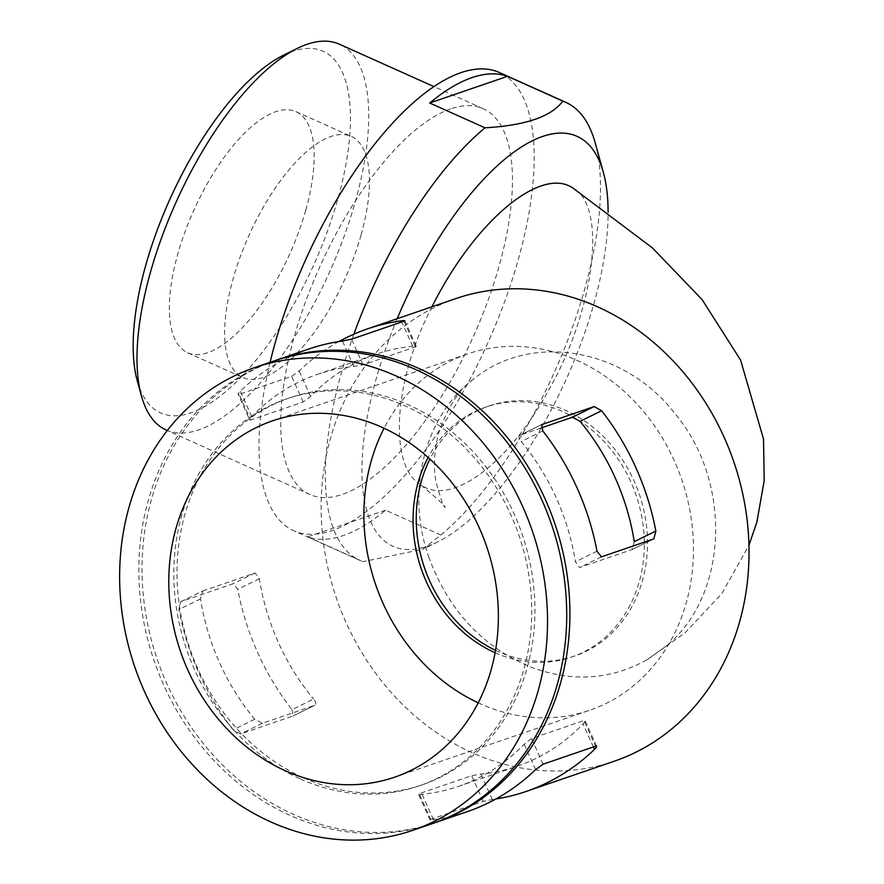<?xml version="1.0" encoding="UTF-8"?>
<svg xmlns="http://www.w3.org/2000/svg" width="884" height="884" viewBox="0 0 884 884"><rect width="100%" height="100%" fill="white"/><g stroke="black" fill="none" stroke-linecap="round" stroke-linejoin="round"><path stroke-width="0.66" stroke-dasharray="4.42 3.31" d="M338.926 341.544A244.503 210.072 -108.9 0 0 299.123 370.971L291.621 376.352L239.166 394.341L250.736 420.011C249.045 420.342 249.376 419.193 251.741 416.585A217.74 187.077 71.1 0 1 317.301 374.396A217.74 187.077 71.1 0 1 353.887 366.451L363.103 364.86L415.557 346.871C417.093 346.197 416.154 345.998 412.74 346.263A217.74 187.077 -108.9 0 0 376.153 354.208A217.74 187.077 -108.9 0 0 310.593 396.397L303.201 402.021L250.736 420.011L249.697 419.922L238.139 394.297M403.988 321.201L415.557 346.871L416.331 346.362M541.063 428L519.759 435.326L541.549 424.618M541.384 424.718L519.947 435.237C518.311 436.265 518.72 438.353 521.184 441.514A217.74 187.077 71.1 0 1 575.418 561.815L579.617 567.572L632.071 549.583L634.27 541.627M275.046 360.606A244.503 210.072 -108.9 0 0 142.236 579.771A244.503 210.072 -108.9 0 0 293.3 814.286A244.503 210.072 -108.9 0 0 433.701 823.148M455.757 298.615A244.503 210.072 -108.9 0 0 321.323 517.372A244.503 210.072 -108.9 0 0 472.421 752.848A244.503 210.072 -108.9 0 0 614.424 761.168M467.282 811.645A244.503 210.072 71.1 0 1 433.48 819.711C430.121 820.109 429.215 819.987 430.773 819.335L483.228 801.346L492.333 799.523A244.503 210.072 -108.9 0 0 495.836 798.992M429.978 819.799L430.773 819.335L419.204 793.666L471.658 775.677L480.874 774.097A217.74 187.077 -108.9 0 0 517.449 766.141A217.74 187.077 -108.9 0 0 583.02 723.952C585.374 721.344 585.705 720.195 584.015 720.526L531.56 738.516L524.168 744.14A217.74 187.077 71.1 0 1 458.597 786.329A217.74 187.077 71.1 0 1 422.022 794.285C418.607 794.55 417.657 794.34 419.204 793.666L418.419 794.175L429.978 819.811M291.985 709.631L293.013 715.996L240.558 733.985L233.133 729.819A244.503 210.072 71.1 0 1 178.9 609.507L180.69 601.739L233.354 583.661L237.752 589.33A244.503 210.072 -108.9 0 0 291.985 709.631L313.577 699.034C316.041 702.183 316.45 704.272 314.803 705.299L262.349 723.289L254.725 719.222A217.74 187.077 71.1 0 1 200.491 598.921L202.69 590.965L180.9 601.661M238.139 394.286L239.166 394.341C237.476 394.706 237.851 393.645 240.271 391.159A244.503 210.072 71.1 0 1 308.615 349.081M431.967 306.781C391.457 384.662 390.485 465.99 419.215 483.581C446.95 507.217 504.488 469.868 547.76 391.778C595.44 309.533 607.341 205.552 572.909 188.049M397.214 318.693A224.68 89.604 114.2 0 0 395.678 547.362A224.68 89.604 114.2 0 0 437.779 541.87A224.68 89.604 114.2 0 0 608.104 212.259M385.579 510.178L307.754 536.875A251.111 100.146 114.2 0 0 385.579 510.178L440.862 534.986L422.861 549.24L363.048 561.683A251.111 100.146 114.2 0 1 360.131 560.511L293.786 530.743A251.111 100.146 114.2 0 0 487.957 342.627A251.111 100.146 114.2 0 0 499.383 72.521M440.862 534.986A251.111 100.146 114.2 0 0 595.23 142.921M353.876 334.185A251.111 100.146 114.2 0 0 360.131 560.511M307.754 536.875L363.048 561.683M450.785 108.809A211.464 84.334 114.2 0 0 305.488 301.93A211.464 84.334 114.2 0 0 310.019 494.565A211.464 84.334 114.2 0 0 473.526 336.152A211.464 84.334 114.2 0 0 483.15 108.699A211.464 84.334 114.2 0 0 450.785 108.809M166.269 430.066A211.464 84.334 114.2 0 0 329.776 271.653A211.464 84.334 114.2 0 0 339.401 44.2M137.318 380.971A198.248 79.063 114.2 0 0 310.063 272.891A198.248 79.063 114.2 0 0 292.582 51.394A198.248 79.063 114.2 0 0 283.477 55.217M305.742 210.226A132.169 52.709 -65.8 0 1 187.673 352.76A132.169 52.709 -65.8 0 1 193.684 210.591A132.169 52.709 -65.8 0 1 295.875 111.594A132.169 52.709 -65.8 0 1 305.742 210.226M495.095 652.724A132.169 113.55 -108.9 0 0 571.572 657.099A132.169 113.55 -108.9 0 0 636.104 495.239A132.169 113.55 -108.9 0 0 485.813 407.071A132.169 113.55 -108.9 0 0 428.121 457.47M478.222 702.824A188.336 161.816 -108.9 0 0 480.421 703.83A188.336 161.816 -108.9 0 0 589.805 710.228A188.336 161.816 -108.9 0 0 681.752 479.581A188.336 161.816 -108.9 0 0 467.592 353.943A188.336 161.816 -108.9 0 0 384.054 428.276M303.555 777.832A204.524 175.717 -108.9 0 0 422.331 784.793A204.524 175.717 -108.9 0 0 522.19 534.323A204.524 175.717 -108.9 0 0 289.609 397.877A204.524 175.717 -108.9 0 0 177.154 580.854A204.524 175.717 -108.9 0 0 303.555 777.832M300.35 778.937A204.524 175.717 -108.9 0 0 419.138 785.887A204.524 175.717 -108.9 0 0 518.985 535.417A204.524 175.717 -108.9 0 0 286.416 398.971A204.524 175.717 -108.9 0 0 173.96 581.948A204.524 175.717 -108.9 0 0 300.35 778.937M273.443 361.147A244.503 210.072 -108.9 0 0 138.998 579.904A244.503 210.072 -108.9 0 0 290.107 815.391A244.503 210.072 -108.9 0 0 432.11 823.711M293.212 715.918L314.803 705.299L293.013 715.996M202.69 590.965L255.144 572.965L259.344 578.733A217.74 187.077 -108.9 0 0 313.577 699.034M596.623 746.251L585.064 720.615L584.015 720.526L595.595 746.195M495.515 650.348A132.169 113.55 -108.9 0 0 498.012 651.508A132.169 113.55 -108.9 0 0 574.777 656.005A132.169 113.55 -108.9 0 0 639.298 494.145A132.169 113.55 -108.9 0 0 489.007 405.977A132.169 113.55 -108.9 0 0 429.911 459.083M361.037 235.033A132.169 52.709 -65.8 0 1 242.956 377.567A132.169 52.709 -65.8 0 1 248.968 235.398A132.169 52.709 -65.8 0 1 351.169 136.401A132.169 52.709 -65.8 0 1 361.037 235.033M429.138 558.014C405.259 492.476 424.11 416.441 473.238 379.313C531.151 331.71 624.612 347.799 675.288 414.032C732.593 482.344 728.261 595.849 666.039 646.149L647.11 659.685C610.943 679.906 572.313 682.426 531.218 667.243C482.94 647.254 448.917 610.844 429.138 558.014M270.084 362.307A251.111 100.146 114.2 0 0 293.786 530.743M542.765 430.917L521.184 441.514M601.407 556.876L579.617 567.572M653.862 538.886L632.071 549.583M597.009 551.218L575.418 561.815M259.344 578.733L237.752 589.33M255.144 572.965L233.354 583.661M200.491 598.921L178.9 609.507M254.725 719.222L233.133 729.819M262.349 723.289L240.558 733.985M483.228 801.346L471.658 775.677M433.48 819.711L422.022 794.285M535.627 769.566L524.168 744.14M543.13 764.185L531.56 738.516M593.385 746.947L583.02 723.952M492.333 799.523L480.874 774.097M303.201 402.021L291.621 376.352M310.593 396.397L299.123 370.971M412.74 346.263L401.778 321.953M363.103 364.86L351.534 339.191M353.887 366.451L342.417 341.014M251.741 416.585L240.271 391.159M317.301 374.396L376.153 354.208M437.779 541.87L422.861 549.24M483.15 108.699L433.867 86.588M310.019 494.565L167.275 430.519M394.695 777.158L589.805 710.228M272.471 420.861L467.592 353.943M289.609 397.877L286.416 398.971M422.331 784.793L419.138 785.887M632.27 549.494L654.072 538.798M180.69 601.739L202.491 591.042M404.784 320.737L416.342 346.362M458.597 786.329L517.449 766.141M571.572 657.099L574.777 656.005M485.813 407.071L489.007 405.977M187.673 352.76L242.956 377.567M295.875 111.594L351.169 136.401M473.238 379.313C459.293 389.048 447.768 407.005 438.641 433.182C434 451.348 433.171 467.78 436.166 482.487C440.762 499.151 443.757 507.438 445.149 507.372C445.204 505.891 436.552 497.957 419.215 483.581M647.11 659.685L684.879 632.988L721.764 593.683L748.958 545.306"/><path stroke-width="1.33" d="M541.748 424.541L542.765 430.917A244.503 210.072 71.1 0 1 597.009 551.218L601.407 556.876L653.862 538.886L655.862 531.03A244.503 210.072 -108.9 0 0 601.628 410.728L594.203 406.552L541.384 424.718M433.701 823.148A244.503 210.072 -108.9 0 0 435.304 822.606A244.503 210.072 -108.9 0 0 554.677 523.173A244.503 210.072 -108.9 0 0 276.637 360.053A244.503 210.072 -108.9 0 0 275.046 360.606M495.836 798.992A244.503 210.072 -108.9 0 0 526.135 791.456L614.424 761.168A244.503 210.072 -108.9 0 0 733.797 461.735A244.503 210.072 -108.9 0 0 455.757 298.615L367.468 328.892A244.503 210.072 -108.9 0 0 338.926 341.544M526.135 791.456A244.503 210.072 -108.9 0 0 594.479 749.389C596.91 746.903 597.275 745.831 595.595 746.195L543.13 764.185L535.627 769.566A244.503 210.072 71.1 0 1 467.282 811.645L435.304 822.606M596.623 746.251L595.595 746.195M404.784 320.737L403.988 321.201C405.546 320.549 404.64 320.428 401.27 320.837A244.503 210.072 -108.9 0 0 367.468 328.892M403.988 321.201L351.534 339.191L342.417 341.014A244.503 210.072 71.1 0 0 308.615 349.081L276.637 360.053M748.958 545.306L756.892 522.013L764.196 480.609L763.522 439.105L740.593 360.075L702.084 299.588L652.458 247.94L572.909 188.049C540.787 165.927 474.863 221.099 431.967 306.781M608.104 212.259A224.68 89.604 114.2 0 0 603.429 172.689A224.68 89.604 114.2 0 0 542.632 136.445A224.68 89.604 114.2 0 0 397.214 318.693M603.429 172.689L595.23 142.921A251.111 100.146 114.2 0 0 565.727 102.29A251.111 100.146 114.2 0 0 562.821 101.119C551.428 116.6 525.483 125.495 484.996 127.815A251.111 100.146 114.2 0 0 353.876 334.185M507.526 76.311A251.111 100.146 114.2 0 0 472.012 77.615A251.111 100.146 114.2 0 0 429.712 103.008L507.526 76.311L562.821 101.119M429.712 103.008L484.996 127.815M433.867 86.588L339.401 44.2A211.464 84.334 114.2 0 0 307.035 44.31A211.464 84.334 114.2 0 0 297.322 48.388A211.464 84.334 114.2 0 0 175.883 202.613A211.464 84.334 114.2 0 0 141.418 395.855A211.464 84.334 114.2 0 0 166.269 430.066L167.275 430.519M297.322 48.388L283.477 55.217A198.248 79.063 114.2 0 0 169.64 199.806A198.248 79.063 114.2 0 0 137.318 380.971L141.418 395.855M428.121 457.47A132.169 113.55 -108.9 0 0 494.819 652.602A132.169 113.55 -108.9 0 0 495.095 652.724M384.054 428.276A188.336 161.816 -108.9 0 0 478.222 702.824M285.311 770.749A188.336 161.816 -108.9 0 0 394.695 777.158A188.336 161.816 -108.9 0 0 486.642 546.511A188.336 161.816 -108.9 0 0 272.471 420.861A188.336 161.816 -108.9 0 0 168.921 589.363A188.336 161.816 -108.9 0 0 285.311 770.749M412.916 830.286L432.11 823.711A244.503 210.072 -108.9 0 0 551.483 524.267A244.503 210.072 -108.9 0 0 273.443 361.147L254.249 367.733A244.503 210.072 -108.9 0 0 119.804 586.49A244.503 210.072 -108.9 0 0 270.913 821.976A244.503 210.072 -108.9 0 0 412.916 830.286A244.503 210.072 -108.9 0 0 532.29 530.853A244.503 210.072 -108.9 0 0 254.249 367.733M655.862 531.03L634.27 541.627A217.74 187.077 -108.9 0 0 580.037 421.325L572.412 417.248L541.063 428M429.911 459.083A132.169 113.55 -108.9 0 0 495.515 650.348M565.727 102.29L499.383 72.521A251.111 100.146 114.2 0 0 460.951 72.654A251.111 100.146 114.2 0 0 270.084 362.307M594.203 406.552L572.412 417.248M601.628 410.728L580.037 421.325M594.479 749.389L593.385 746.947M401.778 321.953L401.27 320.837"/></g></svg>
